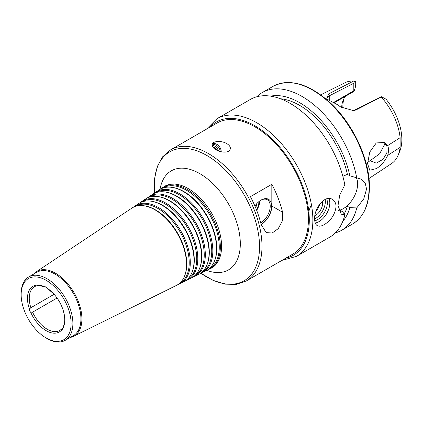 <?xml version="1.0" encoding="UTF-8"?>
<svg xmlns="http://www.w3.org/2000/svg" width="423" height="423" viewBox="0 0 423 423"><rect width="100%" height="100%" fill="white"/><g stroke="black" fill="none" stroke-linecap="round" stroke-linejoin="round"><path stroke-width="0.63" d="M218.374 150.889A6.308 5.15 60 0 0 211.986 145.496M217.036 150.26A4.124 3.368 60 0 0 212.975 147.225M220.129 151.529A6.308 5.15 60 0 0 211.897 144.983M221.224 151.831A7.572 6.181 60 0 0 212.346 143.519M213.409 142.63C221.308 138.554 235.362 145.967 228.547 151.371C220.357 154.633 207.667 146.432 213.409 142.63M216.481 149.964A3.643 2.972 60 0 0 213.398 147.69M255.64 207.756A7.286 4.204 120 0 0 256.634 203.791M256.507 209.919A10.379 5.996 120 0 0 258.797 201.686M256.676 210.358A13.88 8.011 120 0 0 259.854 200.867M260.742 222.921A13.88 8.011 120 0 0 269.536 210.675A13.88 8.011 120 0 0 267.347 199.772A13.88 8.011 120 0 0 260.758 200.264M254.895 205.996A14.884 8.597 -60 0 1 261.118 200.047A14.884 8.597 -60 0 1 271.645 206.123A14.884 8.597 -60 0 1 261.118 224.354A14.884 8.597 -60 0 1 261.107 224.364M57.079 298.025L32.587 312.169L30.63 312.148A2.522 1.459 60 0 1 29.404 308.991L30.863 307.717L54.118 294.292M30.831 307.733L30.863 307.717A25.232 14.567 -120 0 1 34.485 286.715A25.232 14.567 -120 0 1 39.572 285.541L44.928 287.021M30.63 312.148A26.369 15.223 -120 0 0 61.626 330.046A2.522 1.459 60 0 0 62.377 329.961A2.522 1.459 60 0 0 62.853 328.301L63.328 326.498C65.311 322.59 65.19 316.943 62.953 309.567A26.369 15.223 -120 0 0 54.165 294.345A26.369 15.223 -120 0 0 47.355 288.354L48.037 288.819M61.626 330.046L61.621 328.925L62.868 328.206M45.679 286.894L44.901 286.942A2.522 1.459 60 0 1 47.355 288.354M44.901 286.942L45.377 287.069L44.901 286.942A26.369 15.223 -120 0 0 29.404 308.991M62.853 328.301A26.369 15.223 -120 0 0 62.953 309.567M271.825 184.301A75.696 43.701 60 0 1 282.569 212.224L282.368 220.896L278.271 228.626L272.142 233.025L266.167 232.592L261.16 224.581A75.696 43.701 -120 0 0 250.416 196.658L271.825 184.301L271.825 206.022L282.569 212.224M261.15 224.544A15.138 8.74 120 0 0 271.825 206.022M170.612 149.853L217.025 123.056A75.696 43.701 60 0 1 275.357 143.339A75.696 43.701 60 0 1 308.399 219.516A75.696 43.701 60 0 1 292.721 254.165L246.308 280.962A75.696 43.701 -120 0 0 261.985 246.313A75.696 43.701 -120 0 0 228.943 170.136A75.696 43.701 -120 0 0 170.612 149.853L162.659 156.774L157.224 166.688L154.511 178.987L154.569 193.068M207.788 269.758A47.032 27.157 -120 0 0 209.708 268.959A47.032 27.157 -120 0 0 220.335 246.958A47.032 27.157 -120 0 0 199.233 199.027A47.032 27.157 -120 0 0 162.707 187.553A47.032 27.157 -120 0 0 161.057 188.817M209.364 268.552A46.477 26.834 -120 0 0 219.262 247.122A46.477 26.834 -120 0 0 198.799 200.164A46.477 26.834 -120 0 0 162.892 188.055M200.396 273.411A46.504 26.85 -120 0 0 202.316 272.618L206.012 270.789A46.768 27.003 -120 0 0 214.403 261.277L214.662 260.637A46.303 26.734 -120 0 0 216.819 248.391A46.303 26.734 -120 0 0 172.394 187.421L171.712 187.331A46.768 27.003 -120 0 0 159.275 189.842L155.844 192.127A46.504 26.85 -120 0 0 154.194 193.39M214.403 261.277A46.768 27.003 -120 0 0 216.581 248.909A46.768 27.003 -120 0 0 171.712 187.331M202.316 272.618A46.504 26.85 -120 0 0 212.822 250.86A46.504 26.85 -120 0 0 191.957 203.468A46.504 26.85 -120 0 0 155.844 192.127M201.951 272.222A45.948 26.527 -120 0 0 211.749 251.024A45.948 26.527 -120 0 0 191.508 204.595A45.948 26.527 -120 0 0 156.008 192.639M193.004 277.07A45.975 26.543 -120 0 0 194.924 276.277L198.62 274.448A46.239 26.697 -120 0 0 206.916 265.041L207.175 264.401A45.774 26.427 -120 0 0 209.306 252.293A45.774 26.427 -120 0 0 165.388 192.021L164.706 191.931A46.239 26.697 -120 0 0 152.412 194.411L148.981 196.7A45.975 26.543 -120 0 0 147.336 197.964M206.916 265.041A46.239 26.697 -120 0 0 209.068 252.811A46.239 26.697 -120 0 0 164.706 191.931M194.924 276.277A45.975 26.543 -120 0 0 205.314 254.762A45.975 26.543 -120 0 0 184.687 207.915A45.975 26.543 -120 0 0 148.981 196.7M194.538 275.891A45.42 26.221 -120 0 0 204.24 254.932A45.42 26.221 -120 0 0 184.222 209.02A45.42 26.221 -120 0 0 149.123 197.229M185.612 280.724A45.446 26.237 -120 0 0 187.532 279.931L191.228 278.101A45.71 26.39 -120 0 0 199.429 268.806L199.693 268.166A45.245 26.126 -120 0 0 201.797 256.201A45.245 26.126 -120 0 0 158.387 196.626L157.705 196.531A45.71 26.39 -120 0 0 145.549 198.984L142.117 201.269A45.446 26.237 -120 0 0 140.473 202.538M199.429 268.806A45.71 26.39 -120 0 0 201.56 256.719A45.71 26.39 -120 0 0 157.705 196.531M187.532 279.931A45.446 26.237 -120 0 0 197.8 258.67A45.446 26.237 -120 0 0 177.411 212.357A45.446 26.237 -120 0 0 142.117 201.269M187.119 279.561A44.891 25.919 -120 0 0 196.727 258.834A44.891 25.919 -120 0 0 176.93 213.446A44.891 25.919 -120 0 0 142.234 201.813M178.22 284.378A44.917 25.935 -120 0 0 180.14 283.59L183.836 281.76A45.182 26.083 -120 0 0 191.942 272.571L192.206 271.931A44.716 25.819 -120 0 0 194.289 260.103A44.716 25.819 -120 0 0 151.381 201.226L150.699 201.131A45.182 26.083 -120 0 0 138.686 203.558L135.254 205.842A44.917 25.935 -120 0 0 133.61 207.111M191.942 272.571A45.182 26.083 -120 0 0 194.046 260.621A45.182 26.083 -120 0 0 150.699 201.131M180.14 283.59A44.917 25.935 -120 0 0 190.292 262.572A44.917 25.935 -120 0 0 170.141 216.803A44.917 25.935 -120 0 0 135.254 205.842M179.706 283.23A44.362 25.613 -120 0 0 189.218 262.741A44.362 25.613 -120 0 0 169.644 217.877A44.362 25.613 -120 0 0 135.349 206.403M70.244 337.454A37.282 21.525 -120 0 0 73.48 336.359L176.444 285.419A44.653 25.782 -120 0 0 184.46 276.335L184.719 275.696A44.188 25.512 -120 0 0 186.776 264.01A44.188 25.512 -120 0 0 144.38 205.827L143.698 205.731A44.653 25.782 -120 0 0 131.823 208.132L36.225 271.825A37.282 21.525 -120 0 0 33.66 274.083M184.46 276.335A44.653 25.782 -120 0 0 186.538 264.523A44.653 25.782 -120 0 0 143.698 205.731M73.48 336.359A37.282 21.525 -120 0 0 81.909 318.916A37.282 21.525 -120 0 0 65.179 280.925A37.282 21.525 -120 0 0 36.225 271.825M46.128 337.972L47.022 338.49A36.584 21.124 -120 0 0 65.311 340.298L73.343 335.666A36.584 21.124 -120 0 0 80.92 318.916A36.584 21.124 -120 0 0 64.952 282.099A36.584 21.124 -120 0 0 36.759 272.296L28.727 276.933A36.584 21.124 -120 0 0 21.15 293.678L21.15 294.709A35.326 20.394 -120 0 0 46.128 337.972A35.326 20.394 -120 0 0 71.106 323.553A35.326 20.394 -120 0 0 46.128 280.29A35.326 20.394 -120 0 0 21.15 294.709M65.311 340.298A36.584 21.124 -120 0 0 72.888 323.553A36.584 21.124 -120 0 0 56.92 286.731A36.584 21.124 -120 0 0 28.727 276.933M32.587 312.169A25.232 14.567 -120 0 0 59.717 330.421A25.232 14.567 -120 0 0 61.621 328.925M383.809 142.022L387.019 146.522L386.881 152.915L383.026 159.328L376.237 163.141L370.114 160.687L379.643 153.771L385.253 143.339M387.695 155.373C384.999 161.094 381.255 165.493 376.47 168.571L369.765 170.247L367.571 163.648L369.771 152.021L376.296 142.932L384.724 142.466L387.695 145.586L400.121 137.708L400.121 147.4L387.695 155.373C388.748 151.439 388.748 148.177 387.695 145.586M367.603 162.416L370.114 160.687M334.334 102.704L353.385 91.706L354.157 91.003L353.808 90.781L333.742 102.371M345.401 96.317A35.574 20.542 -120 0 0 343.227 100.103A35.574 20.542 -120 0 0 341.625 107.611M327.349 99.373L326.768 98.31L329.723 95.603L353.808 83.225L354.479 81.179L353.58 81.068A46.673 26.945 -120 0 0 344.893 82.781L320.676 94.852M354.479 81.179L355.69 81.671L355.69 84.732L355.257 87.672L354.157 91.003M368.972 178.506L391.534 163.569A46.673 26.945 -120 0 0 398.217 155.051A46.673 26.945 -120 0 0 400.121 147.4M398.217 155.051L399.809 151.154A43.849 25.317 -120 0 0 385.998 99.172L381.477 96.761L353.168 110.715M400.121 137.708A46.673 26.945 -120 0 0 381.197 97.01L381.477 96.761M343.994 98.464A38.102 21.996 -120 0 0 342.91 108.341M353.58 81.068L328.549 93.943L326.699 98.993L337.501 104.698L340.615 106.961L353.633 110.652L356.134 109.869L381.197 97.01M341.001 107.215L339.933 106.459M340.605 106.919L337.501 104.698M353.808 83.225L353.808 90.781M324.319 224.587C321.411 226.242 319.064 226.591 317.271 225.633C315.542 224.56 314.67 222.345 314.643 218.998C313.945 208.571 324.964 194.326 332.404 199.413C334.752 200.846 335.968 203.257 336.052 206.636C335.079 214.313 331.167 220.298 324.319 224.587M328.872 198.519A15.138 8.74 -60 0 1 329.808 203.035A15.138 8.74 -60 0 1 315.235 222.974M309.107 219.4A15.138 8.74 -60 0 1 311.481 204.938M326.672 198.852A13.88 8.011 -60 0 1 327.376 202.654A13.88 8.011 -60 0 1 314.749 220.801M325.165 199.423A13.88 8.011 -60 0 1 325.35 201.485A13.88 8.011 -60 0 1 314.643 218.95M322.463 201.174A10.094 5.827 -60 0 1 322.675 203.035A10.094 5.827 -60 0 1 314.913 215.719M319.666 204.15A10.094 5.827 -60 0 1 316.06 211.13M342.863 176.322L347.389 174.355L349.821 175.762L361.469 179.257L365.208 183.18L366.567 189.023L363.738 198.974L356.748 207.91L349.821 207.677L347.389 206.271L340.251 210.39L342.688 211.796L344.803 214.805L341.282 214.218L338.019 205.504L339.769 194.934L344.803 184.872A79.482 45.89 -120 0 0 305.448 114.686A79.482 45.89 -120 0 0 250.374 99.431L216.92 118.752L206.329 129.232M338.627 210.395A20.188 11.654 120 0 0 357.641 183.873A20.188 11.654 120 0 0 356.388 177.84M282.025 260.341L296.401 256.412L329.855 237.097A79.482 45.89 -120 0 0 344.803 214.805M344.163 213.964A70.271 40.571 -120 0 0 347.389 206.271M342.815 221.24A73.586 42.485 -120 0 0 349.821 207.677M335.376 232.867A79.482 45.89 -120 0 0 341.805 230.202A79.482 45.89 -120 0 0 356.748 207.91M356.748 177.972A79.482 45.89 -120 0 0 317.398 107.786A79.482 45.89 -120 0 0 262.323 92.537A79.482 45.89 -120 0 0 256.803 96.767M349.821 175.762A73.586 42.485 -120 0 0 270.593 96.143M347.389 174.355A70.271 40.571 -120 0 0 280.428 98.749M200.925 273.226A74.432 42.977 -120 0 0 259.548 246.688A74.432 42.977 -120 0 0 203.918 153.893A74.432 42.977 -120 0 0 154.622 193.025M206.805 270.371A57.184 33.015 -120 0 0 240.312 243.711A57.184 33.015 -120 0 0 203.352 175.857A57.184 33.015 -120 0 0 160.037 189.367M209.708 268.959L210.929 268.356A47.122 27.204 -120 0 0 221.578 246.308A47.122 27.204 -120 0 0 200.439 198.292A47.122 27.204 -120 0 0 163.844 186.797L162.707 187.553M354.876 110.128L356.134 109.869M329.723 100.399L329.723 95.603L328.549 93.943M296.401 256.412A79.482 45.89 -120 0 0 312.861 220.029A79.482 45.89 -120 0 0 278.165 140.045A79.482 45.89 -120 0 0 216.92 118.752M285.784 258.173A76.96 44.431 -120 0 0 309.292 220.029A76.96 44.431 -120 0 0 271.064 137.967A76.96 44.431 -120 0 0 210.088 127.064M369.062 187.579A79.482 45.89 -120 0 0 334.366 107.595A79.482 45.89 -120 0 0 273.121 86.303C289.406 78.271 308.018 83.373 328.957 101.615C352.433 122.496 369.802 159.117 369.432 187.066C369.247 204.843 363.637 217.142 352.602 223.968A79.482 45.89 -120 0 0 369.062 187.579M54.165 294.345L47.741 288.639M200.862 273.247L213.028 280.338L225.036 284.14L236.341 284.388L246.308 280.962M273.121 86.303L262.323 92.537M352.602 223.968L341.805 230.202"/></g></svg>
